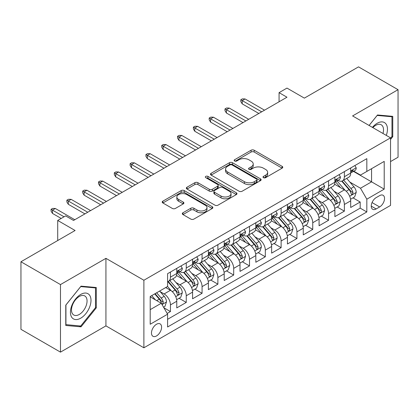 <?xml version="1.0" encoding="UTF-8"?>
<svg xmlns="http://www.w3.org/2000/svg" width="419" height="419" viewBox="0 0 419 419"><rect width="100%" height="100%" fill="white"/><g stroke="black" fill="none" stroke-linecap="round" stroke-linejoin="round"><path stroke-width="0.63" d="M263.462 177.666A1.535 0.885 0 0 0 265.636 177.666L282.123 168.145A2.195 1.267 0 0 0 282.767 167.249A2.195 1.267 0 0 0 282.123 166.353L254.186 150.227A2.195 1.267 0 0 0 251.086 150.227L234.593 159.749A1.535 0.885 0 0 0 234.142 160.372A1.535 0.885 0 0 0 234.593 161.001A1.535 0.885 0 0 0 236.766 161.001L238.903 159.77A7.023 4.054 0 0 1 248.834 159.77L251.159 161.111A7.023 4.054 0 0 1 253.217 163.981A7.023 4.054 0 0 1 251.159 166.846L249.027 168.082A1.535 0.885 0 0 0 248.577 168.705A1.535 0.885 0 0 0 249.027 169.334A1.535 0.885 0 0 0 251.201 169.334L253.333 168.103A7.023 4.054 0 0 1 263.268 168.103L265.594 169.444A7.023 4.054 0 0 1 267.652 172.314A7.023 4.054 0 0 1 265.594 175.179L263.462 176.415A1.535 0.885 0 0 0 263.012 177.038A1.535 0.885 0 0 0 263.462 177.666L263.462 176.415M156.533 335.933A7.154 4.132 120 0 0 161.205 329.627A7.154 4.132 120 0 0 160.11 323.892A7.154 4.132 120 0 0 156.533 324.248A7.154 4.132 120 0 0 151.856 330.554A7.154 4.132 120 0 0 152.956 336.284A7.154 4.132 120 0 0 156.533 335.933M182.951 212.768A2.195 1.267 0 0 0 182.307 213.664A2.195 1.267 0 0 0 182.951 214.559L190.792 219.085A2.195 1.267 0 0 0 193.892 219.085L212.208 208.515A2.195 1.267 0 0 0 212.852 207.615A2.195 1.267 0 0 0 212.208 206.719L184.271 190.593A2.195 1.267 0 0 0 181.165 190.593L162.855 201.167A2.195 1.267 0 0 0 162.211 202.063A2.195 1.267 0 0 0 162.855 202.958L172.319 208.421A2.195 1.267 0 0 0 175.425 208.421L183.26 203.901A2.195 1.267 0 0 0 183.904 203A2.195 1.267 0 0 0 183.26 202.105L178.567 199.397A5.871 3.389 0 0 1 176.849 196.998A5.871 3.389 0 0 1 180.474 193.866A5.871 3.389 0 0 1 186.869 194.605L205.263 205.221A5.871 3.389 0 0 1 206.981 207.615A5.871 3.389 0 0 1 203.356 210.747A5.871 3.389 0 0 1 196.956 210.013L193.892 208.243A2.195 1.267 0 0 0 190.792 208.243L182.951 212.768L182.951 214.559M390.539 161.577L398.05 157.24L398.05 89.687L358.523 66.867L304.367 98.13L286.973 88.09L279.07 92.651L286.973 97.218L73.524 220.452L65.615 215.89L57.712 220.452L57.712 240.537M60.477 284.58L60.477 352.133L105.934 325.888L105.934 258.34L60.477 284.58L20.95 261.76L75.106 230.497L57.712 220.452M105.934 258.34L143.885 280.248L390.539 137.841L390.539 205.394L143.885 347.796L143.885 280.248M398.05 89.687L352.594 115.932L390.539 137.841M239.055 191.221A2.195 1.267 0 0 0 242.161 191.221L260.471 180.647A2.195 1.267 0 0 0 261.116 179.751A2.195 1.267 0 0 0 260.471 178.855L232.54 162.724A2.195 1.267 0 0 0 229.434 162.724L211.118 173.298A2.195 1.267 0 0 0 210.479 174.194A2.195 1.267 0 0 0 211.118 175.09L239.055 191.221M206.378 178.002A1.535 0.885 0 0 1 207.939 178.216L207.939 176.389L236.342 192.787A2.195 1.267 0 0 1 236.981 193.683A2.195 1.267 0 0 1 236.342 194.578L218.027 205.153A2.195 1.267 0 0 1 214.921 205.153L186.989 189.027L186.989 187.23A2.195 1.267 0 0 0 186.345 188.131A2.195 1.267 0 0 0 186.989 189.027M186.989 187.23L194.825 182.705A2.195 1.267 0 0 1 197.93 182.705L209.259 189.247A2.195 1.267 0 0 0 212.36 189.247L217.561 186.246A2.195 1.267 0 0 0 218.205 185.35A2.195 1.267 0 0 0 217.561 184.454L205.766 177.646A1.535 0.885 0 0 1 205.315 177.017A1.535 0.885 0 0 1 206.263 176.2A1.535 0.885 0 0 1 207.939 176.389M60.477 352.133L20.95 329.313L20.95 261.76M167.165 313.454L170.444 311.558L163.887 307.771M160.152 291.645L164.122 293.939A8.946 5.164 60 0 1 170.444 304.896L176.771 301.24L176.771 307.907L186.256 302.429L179.065 298.276M175.964 282.521L179.934 284.81A8.946 5.164 60 0 1 186.256 295.767L192.583 292.116L192.583 298.778L202.068 293.3L194.877 289.147M191.776 273.392L195.746 275.681A8.946 5.164 60 0 1 202.068 286.638L208.395 282.987L208.395 289.649L217.88 284.171L210.684 280.018M207.583 264.263L211.553 266.552A8.946 5.164 60 0 1 217.88 277.509L224.207 273.858L224.207 280.521L233.692 275.042L226.496 270.889M223.395 255.134L227.365 257.423A8.946 5.164 60 0 1 233.692 268.38L240.014 264.729L240.014 271.392L249.504 265.913L242.308 261.76M239.207 246.005L243.177 248.294A8.946 5.164 60 0 1 249.504 259.251L255.826 255.6L255.826 262.263L265.316 256.784L258.12 252.631M255.019 236.876L258.989 239.17A8.946 5.164 60 0 1 265.316 250.122L271.638 246.472L271.638 253.134L281.123 247.655L273.932 243.502M270.831 227.747L274.801 230.041A8.946 5.164 60 0 1 281.123 240.993L287.45 237.343L287.45 244.005L296.935 238.531L289.744 234.378M286.643 218.618L290.613 220.913A8.946 5.164 60 0 1 296.935 231.864L303.262 228.214L303.262 234.876L312.747 229.403L305.556 225.249M302.455 209.49L306.425 211.784A8.946 5.164 60 0 1 312.747 222.735L319.074 219.085L319.074 225.747L328.559 220.274L321.363 216.12M318.267 200.361L322.237 202.655A8.946 5.164 60 0 1 328.559 213.606L334.886 209.956L334.886 216.623L344.371 211.145L344.371 204.477A8.946 5.164 -120 0 0 338.044 193.526L334.074 191.232M337.175 206.991L344.371 211.145M176.771 301.24A8.946 5.164 -120 0 0 170.444 290.288L165.704 287.549M192.583 292.116A8.946 5.164 -120 0 0 186.256 281.159L176.478 275.513M208.395 282.987A8.946 5.164 -120 0 0 202.068 272.031L192.29 266.384M224.207 273.858A8.946 5.164 -120 0 0 217.88 262.902L208.102 257.256M240.014 264.729A8.946 5.164 -120 0 0 233.692 253.773L223.914 248.127M255.826 255.6A8.946 5.164 -120 0 0 249.504 244.644L239.726 238.998M271.638 246.472A8.946 5.164 -120 0 0 265.316 235.515L255.538 229.869M287.45 237.343A8.946 5.164 -120 0 0 281.123 226.386L271.35 220.745M303.262 228.214A8.946 5.164 -120 0 0 296.935 217.262L287.156 211.616M319.074 219.085A8.946 5.164 -120 0 0 312.747 208.133L302.968 202.487M334.886 209.956A8.946 5.164 -120 0 0 328.559 199.004L318.78 193.358M379.63 195.626L376.152 197.632A6.929 4.001 120 0 0 371.622 203.744A6.929 4.001 120 0 0 372.685 209.296A6.929 4.001 120 0 0 376.152 208.955L379.63 206.944A6.929 4.001 120 0 0 384.16 200.837A6.929 4.001 120 0 0 383.097 195.28A6.929 4.001 120 0 0 379.63 195.626M150.206 309.641L161.273 303.251L167.6 314.203L167.6 326.988L366.824 211.967L366.824 199.187L360.497 188.231L349.886 182.103M167.6 314.203L150.206 324.248L150.206 296.495L167.6 286.455L167.6 273.675L366.824 158.654L366.824 171.434L384.213 161.394L384.213 189.142L366.824 199.187M179.851 271.617L179.934 271.664A8.946 5.164 60 0 0 184.407 272.109L190.729 268.459A8.946 5.164 -120 0 0 192.583 264.363L192.583 259.251M195.663 262.488L195.746 262.535A8.946 5.164 60 0 0 200.214 262.98L206.541 259.33A8.946 5.164 -120 0 0 208.395 255.234L208.395 250.122M211.475 253.359L211.553 253.406A8.946 5.164 60 0 0 216.026 253.851L222.353 250.201A8.946 5.164 -120 0 0 224.207 246.105L224.207 240.993M227.287 244.23L227.365 244.282A8.946 5.164 60 0 0 231.838 244.722L238.165 241.072A8.946 5.164 -120 0 0 240.014 236.976L240.014 231.864M243.093 235.101L243.177 235.153A8.946 5.164 60 0 0 247.65 235.593L253.977 231.943A8.946 5.164 -120 0 0 255.826 227.847L255.826 222.735M258.905 225.977L258.989 226.024A8.946 5.164 60 0 0 263.462 226.464L269.784 222.814A8.946 5.164 -120 0 0 271.638 218.718L271.638 213.606M274.717 216.848L274.801 216.895A8.946 5.164 60 0 0 279.274 217.335L285.596 213.685A8.946 5.164 -120 0 0 287.45 209.589L287.45 204.477M290.529 207.719L290.613 207.766A8.946 5.164 60 0 0 295.086 208.206L301.408 204.556A8.946 5.164 -120 0 0 303.262 200.46L303.262 195.348M306.341 198.59L306.425 198.637A8.946 5.164 60 0 0 310.898 199.077L317.22 195.427A8.946 5.164 -120 0 0 319.074 191.336L319.074 186.219M322.153 189.461L322.237 189.508A8.946 5.164 60 0 0 326.705 189.954L333.032 186.298A8.946 5.164 -120 0 0 334.886 182.207L334.886 177.096M167.6 319.315L360.183 208.133L360.183 202.016L350.693 207.494L350.693 200.827A8.946 5.164 -120 0 0 344.371 189.875L334.592 184.229M337.965 180.332L338.044 180.38A8.946 5.164 -120 0 0 342.517 180.825A8.946 5.164 -120 0 0 344.371 176.729L344.371 171.617M342.517 180.825L348.844 177.169A8.946 5.164 -120 0 0 350.693 173.078L350.693 167.967M170.444 272.031L170.444 277.142A8.946 5.164 60 0 1 168.595 281.238A8.946 5.164 60 0 1 167.6 281.599M168.595 281.238L174.917 277.588A8.946 5.164 -120 0 0 176.771 273.492L176.771 268.38M186.256 262.902L186.256 268.013A8.946 5.164 60 0 1 184.407 272.109M202.068 253.773L202.068 258.884A8.946 5.164 60 0 1 200.214 262.98M217.88 244.644L217.88 249.755A8.946 5.164 60 0 1 216.026 253.851M233.692 235.515L233.692 240.626A8.946 5.164 60 0 1 231.838 244.722M249.504 226.386L249.504 231.498A8.946 5.164 60 0 1 247.65 235.593M265.316 217.257L265.316 222.369A8.946 5.164 60 0 1 263.462 226.464M281.123 208.128L281.123 213.245A8.946 5.164 60 0 1 279.274 217.335M296.935 199.004L296.935 204.116A8.946 5.164 60 0 1 295.086 208.206M312.747 189.875L312.747 194.987A8.946 5.164 60 0 1 310.898 199.077M328.559 180.746L328.559 185.858A8.946 5.164 60 0 1 326.705 189.954M328.559 213.606L328.559 220.274M312.747 222.735L312.747 229.403M296.935 231.864L296.935 238.531M281.123 240.993L281.123 247.655M265.316 250.122L265.316 256.784M249.504 259.251L249.504 265.913M233.692 268.38L233.692 275.042M217.88 277.509L217.88 284.171M202.068 286.638L202.068 293.3M186.256 295.767L186.256 302.429M170.444 304.896L170.444 311.558M161.273 303.251L150.206 296.861M360.497 188.231L371.564 181.841L371.564 168.695L384.213 161.394M353.458 171.387L384.213 189.142M353.772 171.203L360.497 175.084L366.824 171.434M105.934 325.888L143.885 347.796M279.07 92.651L279.07 101.78M352.987 197.862L360.183 202.016M360.183 208.133L366.824 211.967M390.539 139.448L392.755 136.694L392.755 116.351L377.493 114.984L369.081 125.454M65.773 325.474L81.035 326.836L96.291 307.855L96.291 287.513L81.035 286.146L65.773 305.126L65.773 325.474M391.964 136.238L392.755 136.694M95.501 307.399L96.291 307.855M79.421 325.903L81.035 326.836M264.075 177.886L265.594 177.007A7.023 4.054 0 0 0 267.652 174.142L267.652 172.314M253.217 163.981L253.217 165.804A7.023 4.054 0 0 1 251.159 168.674L249.64 169.554M282.097 168.166L254.186 152.05A2.195 1.267 0 0 0 251.086 152.05L235.206 161.215M260.445 180.662L232.54 164.552A2.195 1.267 0 0 0 229.434 164.552L211.15 175.111M256.596 180.38A1.535 0.885 0 0 0 257.046 179.751A1.535 0.885 0 0 0 256.596 179.123L232.074 164.966A1.535 0.885 0 0 0 229.9 164.966L227.648 166.264A7.023 4.054 0 0 0 225.59 169.135A7.023 4.054 0 0 0 227.648 172L244.408 181.678A7.023 4.054 0 0 0 254.343 181.678L256.596 180.38L256.596 182.202A1.535 0.885 0 0 0 257.046 181.579L257.046 179.751M225.59 169.135L225.59 170.957A7.023 4.054 0 0 0 227.648 173.827L227.648 172M256.596 182.202L254.343 183.501A7.023 4.054 0 0 1 244.408 183.501L227.648 173.827M187.015 189.042L194.825 184.533L194.825 182.705M218.205 185.35L218.205 187.178A2.195 1.267 0 0 1 217.561 188.073L212.36 191.074A2.195 1.267 0 0 1 209.259 191.074L197.93 184.533A2.195 1.267 0 0 0 194.825 184.533M207.939 178.216L236.311 194.599M221.012 196.034A5.871 3.389 0 0 0 227.412 196.773A5.871 3.389 0 0 0 231.037 193.641A5.871 3.389 0 0 0 229.319 191.242L222.84 187.503A2.195 1.267 0 0 0 219.734 187.503L214.533 190.504A2.195 1.267 0 0 0 213.894 191.399A2.195 1.267 0 0 0 214.533 192.295L221.012 196.034L221.012 197.862A5.871 3.389 0 0 0 227.412 198.596A5.871 3.389 0 0 0 231.037 195.464L231.037 193.641M213.894 191.399L213.894 193.227A2.195 1.267 0 0 0 214.533 194.123L214.533 192.295M221.012 197.862L214.533 194.123M206.981 207.615L206.981 209.442A5.871 3.389 0 0 1 203.356 212.574A5.871 3.389 0 0 1 196.956 211.841L193.892 210.071A2.195 1.267 0 0 0 190.792 210.071L182.983 214.58M176.849 196.998L176.849 198.826A5.871 3.389 0 0 0 178.567 201.22L178.567 199.397M183.234 203.917L178.567 201.22M212.176 208.531L184.271 192.421A2.195 1.267 0 0 0 181.165 192.421L162.881 202.974M350.562 199.261L354.647 196.904L356.229 192.337A5.924 3.42 -120 0 0 353.919 186.774L346.696 178.41M345.251 190.451L336.991 180.893M340.553 187.67L335.76 182.118A14.199 8.197 -120 0 0 335.32 181.626M341.71 181.144L349.022 189.603A5.924 3.42 60 0 1 351.132 193.688L351.562 194.39L352.363 194.275L353.028 192.588A5.924 3.42 -120 0 0 350.918 188.508L343.69 180.144M342.14 181.008L349.996 190.095A3.017 1.744 60 0 1 350.755 191.279L353.028 192.588M354.883 165.547L356.229 167.872A5.924 3.42 60 0 1 355.003 170.496L351.997 172.23A5.924 3.42 -120 0 0 353.028 170.863L352.903 170.339L352.164 170.486L351.132 171.958A5.924 3.42 60 0 1 350.693 172.801M350.892 172.508L350.918 172.508A5.924 3.42 -120 0 0 351.997 172.23M261.676 111.826L242.229 100.597L242.229 103.881L240.805 101.602L240.805 99.774L242.229 100.597L245.073 98.952L264.525 110.181M242.229 103.881L258.832 113.465M240.805 99.774L242.386 98.863L245.073 98.952M386.287 135.384A14.534 8.39 120 0 0 377.179 123.28A14.534 8.39 120 0 0 372.418 127.376M382.966 133.467A11.004 6.353 120 0 0 381.238 124.783A11.004 6.353 120 0 0 375.738 125.328A11.004 6.353 120 0 0 372.858 127.633M369.113 125.47L377.179 115.435L391.964 116.754L391.964 136.468L390.539 138.239M390.985 116.189L391.964 116.754M89.619 307.106A14.534 8.39 120 0 0 85.853 293.064A14.534 8.39 120 0 0 71.817 305.514A14.534 8.39 120 0 0 75.577 319.55A14.534 8.39 120 0 0 89.619 307.106M86.015 306.079A11.004 6.353 120 0 0 84.779 295.945A11.004 6.353 120 0 0 72.539 304.875A11.004 6.353 120 0 0 73.775 315.004A11.004 6.353 120 0 0 86.015 306.079M65.935 324.699L65.935 304.99L80.715 286.596L95.501 287.916L95.501 307.63L80.715 326.019L65.773 324.61M94.521 287.35L95.501 287.916M334.75 208.39L338.835 206.033L340.417 201.466A5.924 3.42 -120 0 0 338.112 195.903L330.884 187.539M329.439 199.58L321.179 190.022M324.741 196.799L319.948 191.247A14.199 8.197 -120 0 0 319.508 190.755M325.903 190.273L333.21 198.732A5.924 3.42 60 0 1 335.32 202.817L335.75 203.519L336.551 203.404L337.091 202.754L337.216 201.717A5.924 3.42 -120 0 0 335.106 197.637L327.883 189.273M326.333 190.137L334.184 199.224A3.017 1.744 60 0 1 334.943 200.408L337.216 201.717M318.938 217.519L323.023 215.162L324.605 210.595A5.924 3.42 -120 0 0 322.3 205.032L315.072 196.668M313.627 208.709L305.372 199.151M308.929 205.923L304.136 200.376A14.199 8.197 -120 0 0 303.696 199.884M310.091 199.402L317.398 207.861A5.924 3.42 60 0 1 319.508 211.946L319.938 212.648L320.739 212.533L321.279 211.883L321.404 210.846A5.924 3.42 -120 0 0 319.294 206.766L312.071 198.402M310.521 199.261L318.372 208.353A3.017 1.744 60 0 1 319.131 209.537L321.404 210.846M303.131 226.648L307.216 224.291L308.793 219.724A5.924 3.42 -120 0 0 306.488 214.161L299.26 205.797M297.815 217.838L289.56 208.28M293.117 215.052L288.324 209.505A14.199 8.197 -120 0 0 287.884 209.013M294.279 208.531L301.586 216.99A5.924 3.42 60 0 1 303.696 221.07L304.131 221.777L304.927 221.661L305.598 219.975A5.924 3.42 -120 0 0 303.482 215.895L296.259 207.531M294.709 208.39L302.56 217.482A3.017 1.744 60 0 1 303.319 218.66L305.598 219.975M287.319 235.777L291.404 233.42L292.981 228.853A5.924 3.42 -120 0 0 290.676 223.29L283.454 214.926M282.003 226.967L273.748 217.409M277.305 224.181L272.512 218.634A14.199 8.197 -120 0 0 272.072 218.142M278.467 217.66L285.774 226.119A5.924 3.42 60 0 1 287.884 230.199L288.319 230.9L289.12 230.79L289.786 229.104A5.924 3.42 -120 0 0 287.67 225.024L280.447 216.66M278.897 217.519L286.748 226.611A3.017 1.744 60 0 1 287.507 227.789L289.786 229.104M339.076 174.676L340.417 177.001A5.924 3.42 60 0 1 339.191 179.625L336.185 181.359A5.924 3.42 -120 0 0 337.216 179.992L337.091 179.468L336.352 179.615L335.32 181.087A5.924 3.42 60 0 1 334.886 181.93M335.08 181.637L335.106 181.637A5.924 3.42 -120 0 0 336.185 181.359M245.864 120.955L226.417 109.726L226.417 113.01L224.993 110.726L224.993 108.903L226.417 109.726L229.266 108.081L248.713 119.31M226.417 113.01L243.02 122.594M224.993 108.903L226.574 107.992L229.266 108.081M323.264 183.805L324.605 186.13A5.924 3.42 60 0 1 323.379 188.754L320.373 190.488A5.924 3.42 -120 0 0 321.404 189.121L321.284 188.597L320.54 188.744L319.508 190.216A5.924 3.42 60 0 1 319.074 191.059M319.273 190.765L319.294 190.765A5.924 3.42 -120 0 0 320.373 190.488M230.052 130.079L210.605 118.855L210.605 122.139L209.186 119.855L209.186 118.032L210.605 118.855L213.454 117.21L232.901 128.439M210.605 122.139L227.208 131.723M209.186 118.032L210.767 117.121L213.454 117.21M307.452 192.934L308.793 195.259A5.924 3.42 60 0 1 307.567 197.878L304.566 199.617A5.924 3.42 -120 0 0 305.598 198.25L305.472 197.726L304.728 197.873L303.696 199.344A5.924 3.42 60 0 1 303.262 200.188M303.461 199.894L303.482 199.894A5.924 3.42 -120 0 0 304.566 199.617M214.245 139.208L194.793 127.984L194.793 131.267L193.374 128.984L193.374 127.161L194.793 127.984L197.642 126.339L217.089 137.568M194.793 131.267L211.396 140.852M193.374 127.161L194.955 126.245L197.642 126.339M291.64 202.058L292.981 204.388A5.924 3.42 60 0 1 291.755 207.007L288.754 208.746A5.924 3.42 -120 0 0 289.786 207.379L289.66 206.855L288.916 207.002L287.884 208.473A5.924 3.42 60 0 1 287.45 209.317M287.649 209.023L287.67 209.023A5.924 3.42 -120 0 0 288.754 208.746M198.433 148.336L178.986 137.113L178.986 140.396L177.562 138.113L177.562 136.29L178.986 137.113L181.83 135.468L201.277 146.697M178.986 140.396L195.584 149.981M177.562 136.29L179.143 135.374L181.83 135.468M271.507 244.906L275.592 242.543L277.174 237.982A5.924 3.42 -120 0 0 274.864 232.419L267.641 224.055M266.191 236.096L257.936 226.538M261.493 233.31L256.7 227.763A14.199 8.197 -120 0 0 256.26 227.271M262.655 226.789L269.962 235.248A5.924 3.42 60 0 1 272.078 239.328L272.507 240.029L273.308 239.919L273.974 238.233A5.924 3.42 -120 0 0 271.858 234.153L264.635 225.789M263.085 226.648L270.936 235.74A3.017 1.744 60 0 1 271.695 236.918L273.974 238.233M275.828 211.186L277.174 213.517A5.924 3.42 60 0 1 275.943 216.136L272.942 217.875A5.924 3.42 -120 0 0 273.974 216.508L273.848 215.984L273.109 216.131L272.078 217.602A5.924 3.42 60 0 1 271.638 218.446M271.837 218.152L271.858 218.152A5.924 3.42 -120 0 0 272.942 217.875M182.621 157.465L163.174 146.236L163.174 149.525L161.75 147.242L161.75 145.419L163.174 146.236L166.018 144.597L185.465 155.826M163.174 149.525L179.772 159.11M161.75 145.419L163.331 144.503L166.018 144.597M255.695 254.034L259.78 251.672L261.362 247.11A5.924 3.42 -120 0 0 259.052 241.548L251.829 233.184M250.384 245.225L242.124 235.661M245.681 242.439L240.888 236.892A14.199 8.197 -120 0 0 240.448 236.4M246.843 235.918L254.15 244.377A5.924 3.42 60 0 1 256.266 248.457L256.695 249.158L257.496 249.048L258.162 247.362A5.924 3.42 -120 0 0 256.051 243.282L248.823 234.918M247.273 235.777L255.124 244.869A3.017 1.744 60 0 1 255.889 246.047L258.162 247.362M260.016 220.315L261.362 222.646A5.924 3.42 60 0 1 260.136 225.265L257.13 226.998A5.924 3.42 -120 0 0 258.162 225.637L258.036 225.108L257.297 225.26L256.266 226.731A5.924 3.42 60 0 1 255.826 227.575M256.025 227.276L256.051 227.276A5.924 3.42 -120 0 0 257.13 226.998M166.809 166.594L147.362 155.365L147.362 158.654L145.938 156.371L145.938 154.548L147.362 155.365L150.206 153.726L169.653 164.95M147.362 158.654L163.965 168.239M145.938 154.548L147.519 153.632L150.206 153.726M239.883 263.163L243.968 260.801L245.55 256.239A5.924 3.42 -120 0 0 243.24 250.672L236.017 242.308M234.572 254.354L226.312 244.79M229.874 251.568L225.082 246.021A14.199 8.197 -120 0 0 224.642 245.524M231.031 245.042L238.338 253.505A5.924 3.42 60 0 1 240.454 257.585L240.883 258.287L241.684 258.177L242.35 256.491A5.924 3.42 -120 0 0 240.239 252.411L233.011 244.047M231.461 244.906L239.312 253.998A3.017 1.744 60 0 1 240.077 255.176L242.35 256.491M244.204 229.444L245.55 231.775A5.924 3.42 60 0 1 244.324 234.394L241.318 236.127A5.924 3.42 -120 0 0 242.35 234.766L242.224 234.237L241.485 234.389L240.454 235.86A5.924 3.42 60 0 1 240.014 236.704M240.213 236.405L240.239 236.405A5.924 3.42 -120 0 0 241.318 236.127M150.997 175.723L131.55 164.494L131.55 167.783L130.126 165.5L130.126 163.672L131.55 164.494L134.394 162.855L153.846 174.079M131.55 167.783L148.153 177.368M130.126 163.672L131.707 162.761L134.394 162.855M224.071 272.292L228.156 269.93L229.738 265.368A5.924 3.42 -120 0 0 227.428 259.801L220.205 251.437M218.76 263.483L210.5 253.919M214.062 260.697L209.27 255.15A14.199 8.197 -120 0 0 208.83 254.652M215.219 254.171L222.531 262.634A5.924 3.42 60 0 1 224.642 266.714L225.071 267.416L225.872 267.306L226.538 265.62A5.924 3.42 -120 0 0 224.427 261.54L217.204 253.176M215.654 254.034L223.505 263.127A3.017 1.744 60 0 1 224.265 264.305L226.538 265.62M228.397 238.573L229.738 240.904A5.924 3.42 60 0 1 228.512 243.523L225.506 245.256A5.924 3.42 -120 0 0 226.538 243.895L226.412 243.366L225.673 243.512L224.642 244.989A5.924 3.42 60 0 1 224.207 245.833M224.401 245.534L224.427 245.534A5.924 3.42 -120 0 0 225.506 245.256M135.185 184.852L115.738 173.623L115.738 176.912L114.314 174.629L114.314 172.801L115.738 173.623L118.587 171.984L138.034 183.208M115.738 176.912L132.341 186.497M114.314 172.801L115.895 171.89L118.587 171.984M208.259 281.421L212.344 279.059L213.926 274.497A5.924 3.42 -120 0 0 211.621 268.93L204.393 260.566M202.948 272.607L194.688 263.048M198.25 269.826L193.458 264.279A14.199 8.197 -120 0 0 193.018 263.781M199.413 263.3L206.719 271.763A5.924 3.42 60 0 1 208.83 275.843L209.259 276.545L210.06 276.435L210.726 274.749A5.924 3.42 -120 0 0 208.615 270.664L201.392 262.304M199.842 263.163L207.693 272.256A3.017 1.744 60 0 1 208.453 273.434L210.726 274.749M212.585 247.702L213.926 250.028A5.924 3.42 60 0 1 212.7 252.652L209.694 254.385A5.924 3.42 -120 0 0 210.726 253.024L210.605 252.495L209.861 252.641L208.83 254.118A5.924 3.42 60 0 1 208.395 254.962M208.589 254.663L208.615 254.663A5.924 3.42 -120 0 0 209.694 254.385M119.373 193.981L99.926 182.752L99.926 186.041L98.507 183.758L98.507 181.93L99.926 182.752L102.775 181.108L122.222 192.337M99.926 186.041L116.529 195.626M98.507 181.93L100.083 181.018L102.775 181.108M192.447 290.545L196.537 288.188L198.114 283.626A5.924 3.42 -120 0 0 195.809 278.059L188.581 269.695M187.136 281.736L178.882 272.177M182.438 278.954L177.646 273.408A14.199 8.197 -120 0 0 177.206 272.91M183.601 272.429L190.907 280.892A5.924 3.42 60 0 1 193.018 284.972L193.452 285.674L194.248 285.564L194.919 283.878A5.924 3.42 -120 0 0 192.803 279.792L185.58 271.428M184.03 272.292L191.881 281.385A3.017 1.744 60 0 1 192.64 282.563L194.919 283.878M196.773 256.831L198.114 259.157A5.924 3.42 60 0 1 196.888 261.781L193.887 263.514A5.924 3.42 -120 0 0 194.919 262.153L194.793 261.624L194.049 261.77L193.018 263.247A5.924 3.42 60 0 1 192.583 264.09M192.782 263.792L192.803 263.792A5.924 3.42 -120 0 0 193.887 263.514M103.566 203.11L84.114 191.881L84.114 195.17L82.695 192.887L82.695 191.059L84.114 191.881L86.963 190.236L106.41 201.466M84.114 195.17L100.717 204.755M82.695 191.059L84.277 190.147L86.963 190.236M176.64 299.674L180.725 297.317L182.302 292.75A5.924 3.42 -120 0 0 179.997 287.188L172.775 278.824M171.324 290.865L167.542 286.486M166.626 288.083L166.013 287.371M167.789 281.558L175.095 290.016A5.924 3.42 60 0 1 177.206 294.101L177.64 294.803L178.442 294.688L179.107 293.007A5.924 3.42 -120 0 0 176.991 288.921L169.768 280.557M168.218 281.421L176.069 290.508A3.017 1.744 60 0 1 176.828 291.692L179.107 293.007M180.961 265.96L182.302 268.286A5.924 3.42 60 0 1 181.076 270.91L178.075 272.643A5.924 3.42 -120 0 0 179.107 271.276L178.981 270.753L178.237 270.899L177.206 272.376A5.924 3.42 60 0 1 176.771 273.219M176.97 272.921L176.991 272.921A5.924 3.42 -120 0 0 178.075 272.643M87.754 212.239L68.307 201.01L68.307 204.294L66.883 202.016L66.883 200.188L68.307 201.01L71.151 199.365L90.598 210.595M68.307 204.294L84.905 213.884M66.883 200.188L68.465 199.276L71.151 199.365M163.567 307.221L164.913 306.446L166.495 301.879A5.924 3.42 -120 0 0 164.185 296.317L159.639 291.053M155.391 299.852L151.73 295.615M150.814 297.212L150.206 296.511M154.737 293.881L159.283 299.145A5.924 3.42 60 0 1 161.399 303.23L161.828 303.932L162.63 303.817L163.295 302.136A5.924 3.42 -120 0 0 161.179 298.05L156.633 292.787M155.103 293.672L160.257 299.637A3.017 1.744 60 0 1 161.016 300.821L163.295 302.136M64.034 216.801L52.495 210.139L52.495 213.423L51.071 211.145L51.071 209.317L52.495 210.139L55.339 208.494L74.786 219.724M52.495 213.423L61.19 218.446M51.071 209.317L52.653 208.405L55.339 208.494M164.122 293.939L170.444 290.288M179.934 284.81L186.256 281.159M195.746 275.681L202.068 272.031M211.553 266.552L217.88 262.902M227.365 257.423L233.692 253.773M243.177 248.294L249.504 244.644M258.989 239.17L265.316 235.515M274.801 230.041L281.123 226.386M290.613 220.913L296.935 217.262M306.425 211.784L312.747 208.133M322.237 202.655L328.559 199.004M338.044 193.526L344.371 189.875M344.371 176.729L350.693 173.078M170.444 277.142L176.771 273.492M186.256 268.013L192.583 264.363M202.068 258.884L208.395 255.234M217.88 249.755L224.207 246.105M233.692 240.626L240.014 236.976M249.504 231.498L255.826 227.847M265.316 222.369L271.638 218.718M281.123 213.245L287.45 209.589M296.935 204.116L303.262 200.46M312.747 194.987L319.074 191.336M328.559 185.858L334.886 182.207M344.371 204.477L350.693 200.827M372.046 202.566L379.63 206.944M371.25 206.122L376.152 208.955M265.594 177.007L265.594 175.179M249.027 169.334L249.027 168.082M251.159 168.674L251.159 166.846M234.593 161.001L234.593 159.749M251.086 152.05L251.086 150.227M254.186 152.05L254.186 150.227M282.123 168.145L282.123 166.353M211.118 175.09L211.118 173.298M229.434 164.552L229.434 162.724M232.54 164.552L232.54 162.724M260.471 180.647L260.471 178.855M244.408 183.501L244.408 181.678M254.343 183.501L254.343 181.678M197.93 184.533L197.93 182.705M209.259 191.074L209.259 189.247M212.36 191.074L212.36 189.247M217.561 188.073L217.561 186.246M236.342 194.578L236.342 192.787M190.792 210.071L190.792 208.243M193.892 210.071L193.892 208.243M196.956 211.841L196.956 210.013M183.26 203.901L183.26 202.105M162.855 202.958L162.855 201.167M181.165 192.421L181.165 190.593M184.271 192.421L184.271 190.593M212.208 208.515L212.208 206.719M349.661 196.223L356.192 192.452M350.918 188.508L353.919 186.774M346.194 191.237L349.022 189.603M356.192 167.804L350.693 170.978M352.264 170.423L353.028 170.863M333.849 205.352L340.38 201.581M335.106 197.637L338.112 195.903M330.382 200.366L333.21 198.732M318.037 214.481L324.568 210.71M319.294 206.766L322.3 205.032M314.569 209.495L317.398 207.861M302.225 223.61L308.756 219.839M303.482 215.895L306.488 214.161M298.757 218.624L301.586 216.99M286.413 232.739L292.944 228.968M287.67 225.024L290.676 223.29M282.945 227.753L285.774 226.119M340.38 176.933L334.886 180.107M336.452 179.552L337.216 179.992M324.568 186.062L319.074 189.236M320.64 188.681L321.404 189.121M308.756 195.191L303.262 198.365M304.833 197.81L305.598 198.25M292.944 204.32L287.45 207.494M289.021 206.939L289.786 207.379M270.601 241.868L277.132 238.097M271.858 234.153L274.864 232.419M267.139 236.876L269.962 235.248M277.132 213.449L271.638 216.618M273.209 216.068L273.974 216.508M254.789 250.997L261.32 247.226M256.051 243.282L259.052 241.548M251.327 246.005L254.15 244.377M261.32 222.578L255.826 225.747M257.397 225.192L258.162 225.637M238.977 260.126L245.508 256.355M240.239 252.411L243.24 250.672M235.515 255.134L238.338 253.505M245.508 231.707L240.014 234.876M241.585 234.321L242.35 234.766M223.17 269.249L229.701 265.484M224.427 261.54L227.428 259.801M219.703 264.263L222.531 262.634M229.701 240.836L224.207 244.005M225.773 243.449L226.538 243.895M207.358 278.378L213.889 274.607M208.615 270.664L211.621 268.93M203.891 273.392L206.719 271.763M213.889 249.96L208.395 253.134M209.961 252.578L210.726 253.024M191.546 287.507L198.077 283.736M192.803 279.792L195.809 278.059M188.079 282.521L190.907 280.892M198.077 259.089L192.583 262.263M194.149 261.707L194.919 262.153M175.734 296.636L182.265 292.865M176.991 288.921L179.997 287.188M172.267 291.65L175.095 290.016M182.265 268.218L176.771 271.392M178.342 270.836L179.107 271.276M162.027 304.55L166.453 301.994M161.179 298.05L164.185 296.317M156.727 300.622L159.283 299.145"/></g></svg>

